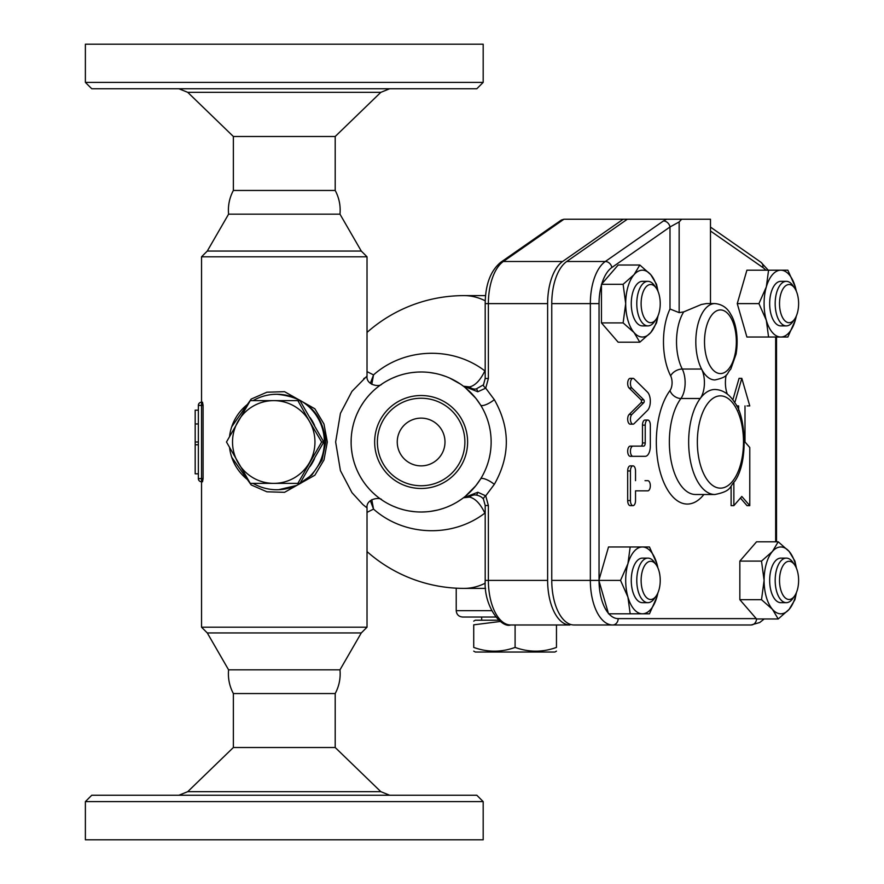 <?xml version="1.0" encoding="UTF-8"?>
<svg xmlns="http://www.w3.org/2000/svg" width="884" height="884" viewBox="0 0 884 884"><rect width="100%" height="100%" fill="white"/><g stroke="black" fill="none" stroke-linecap="round" stroke-linejoin="round"><path stroke-width="1.33" d="M284.283 88.754L476.819 88.754L483.183 82.389L85.383 82.389L91.748 88.754L284.283 88.754M233.365 190.458L335.202 190.458C339.147 197.883 340.738 205.784 339.975 214.16L228.591 214.16C227.829 205.784 229.42 197.883 233.365 190.458L233.365 136.49L335.202 136.49L380.827 92.334L389.678 88.754M85.383 82.389L85.383 44.2L483.183 44.2L483.183 82.389M284.283 795.246L91.748 795.246L85.383 801.611L483.183 801.611L476.819 795.246L284.283 795.246M187.739 791.666L233.365 747.51L335.202 747.51L380.827 791.666L187.739 791.666L178.888 795.246M85.383 801.611L85.383 839.8L483.183 839.8L483.183 801.611M444.995 442A23.868 23.868 0 0 1 409.193 462.675A23.868 23.868 0 0 1 409.193 421.325A23.868 23.868 0 0 1 444.995 442M233.365 747.51L233.365 693.542L335.202 693.542L335.202 747.51M335.202 693.542C339.147 686.117 340.738 678.216 339.975 669.84L228.591 669.84C227.829 678.216 229.42 686.117 233.365 693.542M473.725 621.132L475.316 620.214L498.819 620.214M500.388 621.463L473.725 624.833C473.725 619.85 473.725 619.85 473.725 624.833C473.725 619.85 473.725 619.85 473.725 624.833L473.725 647.419C487.515 652.403 501.305 652.403 515.096 647.419C528.886 652.403 542.677 652.403 556.467 647.419C556.467 652.403 556.467 652.403 556.467 647.419C556.467 652.403 556.467 652.403 556.467 647.419L556.467 624.988M473.725 647.419C473.725 652.403 473.725 652.403 473.725 647.419C473.725 652.403 473.725 652.403 473.725 647.419M556.467 651.121L554.876 652.038L475.316 652.038L473.725 651.121M515.096 624.988L515.096 647.419M462.586 617.032L495.769 617.032L462.586 617.032C458.719 616.656 456.597 614.535 456.221 610.667L491.659 610.667M297.864 483.371L250.271 483.371L226.481 442L250.271 400.629L273.742 400.629A41.371 41.216 -90 0 0 238.05 462.686A41.371 41.216 -90 0 0 309.433 462.686A41.371 41.216 -90 0 0 309.433 421.314L321.654 442L297.864 483.371L299.985 483.371L323.787 442L299.985 400.629L297.864 400.629L309.433 421.314A41.371 41.216 -90 0 0 273.742 400.629L297.864 400.629M323.787 442L321.654 442M314.538 458.608A41.371 41.216 90 0 1 309.997 466.509M309.997 417.491A41.371 41.216 90 0 1 314.538 425.392M656.193 288.018L654.348 285.421A22.277 11.138 90 0 0 647.917 281.333A22.277 11.138 90 0 0 636.778 303.61A22.277 11.138 90 0 0 647.917 325.887A22.277 11.138 90 0 0 654.348 321.798L656.193 319.201A19.094 9.547 -90 0 1 650.679 322.704A19.094 9.547 -90 0 1 641.574 297.82A19.094 9.547 -90 0 1 656.193 288.018A19.094 9.547 -90 0 1 656.193 319.201M647.917 325.887L642.403 325.887A22.277 11.138 -90 0 1 631.264 303.61A22.277 11.138 -90 0 1 642.403 281.333L647.917 281.333M794.583 288.018L792.749 285.421A22.277 11.138 90 0 0 786.318 281.333A22.277 11.138 90 0 0 775.18 303.61A22.277 11.138 90 0 0 786.318 325.887A22.277 11.138 90 0 0 792.749 321.798L794.583 319.201A19.094 9.547 -90 0 1 784.683 320.561A19.094 9.547 -90 0 1 779.522 303.61A19.094 9.547 -90 0 1 784.683 286.648A19.094 9.547 -90 0 1 794.583 288.018A19.094 9.547 -90 0 1 794.583 319.201M786.318 325.887L780.804 325.887A22.277 11.138 -90 0 1 769.666 303.61A22.277 11.138 -90 0 1 780.804 281.333L786.318 281.333M794.583 564.799L792.749 562.202A22.277 11.138 90 0 0 786.318 558.113A22.277 11.138 90 0 0 775.18 580.39A22.277 11.138 90 0 0 786.318 602.667A22.277 11.138 90 0 0 792.749 598.579L794.583 595.982A19.094 9.547 -90 0 1 779.975 586.18A19.094 9.547 -90 0 1 789.069 561.296A19.094 9.547 -90 0 1 794.583 564.799A19.094 9.547 -90 0 1 794.583 595.982M786.318 558.113L780.804 558.113A22.277 11.138 -90 0 0 769.666 580.39A22.277 11.138 -90 0 0 780.804 602.667L786.318 602.667M625.695 303.61L623.121 284.317L634.049 274.67A33.415 16.708 90 0 0 625.695 303.61A33.415 16.708 90 0 0 634.049 332.55L623.121 322.903L625.695 303.61M639.828 265.023L650.757 274.67A33.415 16.708 90 0 0 634.049 274.67L639.828 265.023L618.159 265.023L601.761 283.952A38.233 19.117 -90 0 1 611.861 267.509L669.995 226.978A6.365 5.205 -124.9 0 0 663.431 220.967L605.308 261.498A44.598 22.299 90 0 0 590.346 303.61L590.346 580.39A44.598 22.299 90 0 0 612.645 624.988L751.035 624.988A6.365 5.514 -90 0 0 756.538 618.966L778.218 618.977L772.45 609.33A33.415 16.708 90 0 0 789.158 609.33A33.415 16.708 90 0 0 796.307 592.855M657.906 291.145A33.415 16.708 90 0 0 650.757 274.67L656.536 284.317L658.05 291.477M658.05 315.743L656.536 322.903L650.757 332.55L639.828 342.196L634.049 332.55A33.415 16.708 90 0 0 650.757 332.55A33.415 16.708 90 0 0 657.906 316.063M780.804 270.195L787.865 270.195L795.269 286.902A33.415 16.708 90 0 0 780.804 270.195A33.415 16.708 90 0 0 766.329 286.902L768.572 270.195L780.804 270.195M796.329 316.008L795.269 320.317A33.415 16.708 90 0 0 796.307 316.063M796.307 291.145A33.415 16.708 90 0 0 795.269 286.902L796.329 291.212M787.865 337.025L780.804 337.025A33.415 16.708 90 0 0 795.269 320.317L787.865 337.025M766.329 320.317L758.925 303.61L766.329 286.902A33.415 16.708 90 0 0 766.329 320.317A33.415 16.708 90 0 0 780.804 337.025L768.572 337.025L766.329 320.317M796.44 592.523L794.926 599.684L789.158 609.33L778.218 618.977M796.307 567.937A33.415 16.708 90 0 0 789.158 551.45L794.926 561.097L796.44 568.257M761.511 599.684L764.096 580.39A33.415 16.708 90 0 0 772.45 609.33L761.511 599.684L739.842 599.684L739.842 561.097L756.549 541.804L778.218 541.804L789.158 551.45A33.415 16.708 90 0 0 772.45 551.45L778.218 541.804M761.511 561.097L772.45 551.45A33.415 16.708 90 0 0 764.096 580.39L761.511 561.097L739.842 561.097M623.121 322.903L601.451 322.903L618.159 342.196L639.828 342.196M601.451 322.903L601.451 284.317L623.121 284.317M768.572 337.025L746.903 337.025L737.256 303.61L758.925 303.61M737.256 303.61L746.903 270.195L768.572 270.195M756.549 618.977L739.842 599.684M660.226 580.39A19.094 9.547 -90 0 1 656.193 595.982A19.094 9.547 -90 0 1 643.552 593.109A19.094 9.547 -90 0 1 643.552 567.683A19.094 9.547 -90 0 1 656.193 564.799A19.094 9.547 -90 0 1 660.226 580.39M656.193 564.799L654.348 562.202A22.277 11.138 90 0 0 647.917 558.113A22.277 11.138 90 0 0 636.778 580.39A22.277 11.138 90 0 0 647.917 602.667A22.277 11.138 90 0 0 654.348 598.579L656.193 595.982M647.917 602.667L642.403 602.667A22.277 11.138 -90 0 1 631.264 580.39A22.277 11.138 -90 0 1 642.403 558.113L647.917 558.113M642.403 613.805L630.181 613.805L627.938 597.098A33.415 16.708 90 0 0 642.403 613.805A33.415 16.708 90 0 0 656.878 597.098L649.475 613.805L642.403 613.805M620.535 580.39L627.938 563.683A33.415 16.708 90 0 0 627.938 597.098L620.535 580.39L598.866 580.39L608.512 546.975L642.403 546.975A33.415 16.708 90 0 0 627.938 563.683L630.181 546.975M657.906 567.937A33.415 16.708 90 0 0 656.878 563.683L657.939 567.992M657.939 592.788L656.878 597.098A33.415 16.708 90 0 0 657.906 592.855M649.475 546.975L656.878 563.683A33.415 16.708 90 0 0 642.403 546.975L649.475 546.975M608.325 613.187A38.233 19.117 -90 0 1 599.043 581.02L608.512 613.805L630.181 613.805M599.043 581.02L598.866 580.39L551.76 580.39A44.598 22.299 90 0 0 574.059 624.988L612.645 624.988A6.365 5.514 90 0 0 618.159 618.623A38.233 19.117 -90 0 1 608.866 613.805M632.988 424.176L630.226 424.176A5.094 2.541 -90 0 1 627.75 420.243A5.094 2.541 -90 0 1 629.099 414.519L641.044 402.695A1.591 0.796 90 0 0 641.486 401.27A1.591 0.796 90 0 0 641.044 399.844L629.099 388.01A5.094 2.541 -90 0 1 627.75 382.286A5.094 2.541 -90 0 1 630.226 378.352L632.988 378.352A5.094 2.541 90 0 0 630.502 382.286A5.094 2.541 90 0 0 631.85 388.01L643.795 399.844A1.591 0.796 -90 0 1 644.237 401.27A1.591 0.796 -90 0 1 643.795 402.695L631.85 414.519A5.094 2.541 90 0 0 630.502 420.243A5.094 2.541 90 0 0 632.988 424.176A5.094 2.541 90 0 0 634.115 423.646L647.497 410.386A10.188 5.094 90 0 0 650.326 401.27A10.188 5.094 90 0 0 647.497 392.142L634.115 378.882A5.094 2.541 90 0 0 632.988 378.352M632.988 505.648L630.226 505.648A5.094 2.541 -90 0 1 627.684 500.554L627.684 470.962A5.094 2.541 -90 0 1 630.226 465.868L632.988 465.868A5.094 2.541 90 0 0 630.436 470.962L630.436 500.554A5.094 2.541 90 0 0 632.988 505.648A5.094 2.541 90 0 0 635.53 500.554L635.53 490.852L647.784 490.852A5.094 2.541 90 0 0 650.326 485.758A5.094 2.541 90 0 0 647.784 480.664L645.022 480.664M645.022 490.852L635.53 490.852M642.48 456.321L630.226 456.321A5.094 2.541 -90 0 1 627.684 451.227A5.094 2.541 -90 0 1 630.226 446.133L640.889 446.133A3.182 1.591 90 0 0 642.48 442.95L642.48 425.138A5.094 2.541 -90 0 1 645.022 420.044L647.784 420.044A5.094 2.541 90 0 0 645.232 425.138L645.232 442.95A3.182 1.591 -90 0 1 643.64 446.133L632.988 446.133A5.094 2.541 90 0 0 630.436 451.227A5.094 2.541 90 0 0 632.988 456.321L645.232 456.321A10.188 5.094 90 0 0 650.326 446.133L650.326 425.138A5.094 2.541 90 0 0 647.784 420.044M733.864 482.719L733.864 505.648L741.82 496.465L749.776 505.648L747.024 505.648L740.438 498.057M733.864 505.648L731.112 505.648L731.112 486.299M732.858 399.855L739.068 378.352L741.82 378.352L734.792 402.706M747.024 405.911L749.776 405.911L741.82 378.352M714.913 494.51L695.62 494.51A52.51 26.255 -90 0 1 670.514 457.371A52.51 26.255 -90 0 1 680.923 398.496L700.216 398.496A52.51 26.255 90 0 0 689.807 457.371A52.51 26.255 90 0 0 714.913 494.51C732.151 490.985 729.035 487.073 734.924 481.084C748.87 460.851 745.367 415.613 735.057 403.137C729.643 394.297 722.924 389.745 714.913 389.49A52.51 26.255 90 0 0 700.216 398.496A19.094 9.547 90 0 0 701.553 369.037A38.189 19.094 90 0 0 714.913 379.943C729.3 376.816 726.206 373.733 730.792 369.081L736.063 354.141C739.157 335.566 734.847 320.527 730.703 314.273C727.278 307.82 722.018 304.251 714.913 303.566L706.46 303.566L701.344 304.505L683.708 311.897L679.155 312.638L669.995 308.991L669.995 226.978L679.155 221.939L681.641 219.232L666.624 219.232L663.431 220.967M510.665 624.988A44.598 22.299 -90 0 1 488.377 580.39L485.194 580.39C483.614 607.043 501.659 628.281 510.665 624.988L569.926 624.988A44.598 22.299 -90 0 1 547.627 580.39L547.627 303.61A44.598 22.299 -90 0 1 562.589 261.498L623.209 219.232L627.342 219.232L566.721 261.498A44.598 22.299 90 0 0 551.76 303.61L551.76 580.39M627.342 219.232L666.624 219.232M710.482 303.566L710.482 219.232L681.641 219.232M749.776 505.648L749.776 447.514L745.002 442L745.002 405.911M736.604 405.911L738.637 405.911L738.637 410.32M630.226 456.321L632.988 456.321M630.226 446.133L632.988 446.133M635.53 480.664L635.53 470.962A5.094 2.541 90 0 0 632.988 465.868M726.206 375.037A19.094 9.547 90 0 0 727.289 394.054M485.194 369.976A121.859 60.93 90 0 0 484.863 370.882C452.033 345.743 403.789 347.931 373.534 374.904L367.026 371.623M367.026 332.417A146.39 146.39 0 0 1 464.089 295.61A146.39 80.002 90 0 1 485.239 300.814M367.026 512.377L373.534 509.096C403.844 536.113 452.089 538.212 484.863 513.118A121.859 60.93 90 0 0 485.194 514.024M485.239 583.186A146.39 80.002 90 0 1 464.089 588.39L485.581 588.39M198.359 473.824L195.176 473.824L195.176 410.176L198.359 410.176M198.359 442L195.176 442M198.359 444.751L195.176 444.751M198.359 423.955L195.176 423.955M198.359 405.402L198.359 478.598L201.541 478.598L201.541 405.402L198.359 405.402A3.182 3.182 0 0 1 201.541 402.22A3.182 3.182 0 0 0 198.359 405.402A3.182 3.182 0 0 1 201.541 402.22A3.182 3.182 0 0 0 198.359 405.402M201.541 481.78A3.182 3.182 0 0 1 198.359 478.598A3.182 3.182 0 0 0 201.541 481.78L202.524 481.78L203.088 478.598L201.541 478.598L201.541 627.198L367.026 627.198L367.026 507.913C365.899 498.366 380.761 496.83 381.855 499.957L379.634 498.388M202.524 402.22L203.088 405.402L202.524 402.22L201.541 402.22L201.541 405.402L203.088 405.402L203.088 478.598M361.766 404.872L362.307 404.032M371.777 384.341L373.534 374.904L370.352 383.336M361.766 479.128L360.562 477.117M370.352 500.675L373.534 509.096L371.777 499.659M364.794 400.419L365.567 399.402M367.888 396.54L368.993 395.27M376.628 387.954L377.236 387.446M381.137 384.529L381.711 384.131M381.766 384.098L382.673 383.49M386.628 381.07L390.595 378.993M392.595 378.065L397.259 376.186M403.988 374.12L404.618 373.965M411.833 372.606L416.916 372.109M418.32 372.042L421.613 371.987M429.69 372.518L435.271 373.435M440.674 374.772L445.602 376.407M449.724 378.098L460.52 384.12M464.807 387.28L468.487 390.43M477.493 400.463L480.576 405.027A10.188 2.972 148.1 0 0 494.322 399.645L485.714 388.164L488.377 378.485L488.377 303.61L485.194 303.61L485.194 378.485L488.377 378.485M485.194 370.993A9.547 4.829 -160.2 0 1 484.863 370.882C480.366 380.208 475.272 385.557 469.559 386.916L463.923 386.264L475.923 398.386L480.576 405.027M339.975 214.16L361.28 251.056L367.026 256.802L201.541 256.802L201.541 402.22M363.744 378.717L364.551 378.043M366.838 376.219L351.954 391.369L340.417 413.381L335.644 442.011L340.428 470.653L351.976 492.664L362.838 504.51L367.026 507.913M231.73 457.238L251.178 484.929L266.891 491.791L284.549 492.322L314.859 475.216L323.986 459.967L327.323 442L323.975 424.022L314.859 408.784L284.549 391.678L266.902 392.209L251.189 399.071L231.73 426.762M360.738 477.426L361.689 479.006M361.854 479.261L362.639 480.476M365.921 485.062L366.672 486.012M367.777 487.338L369.092 488.841M372.794 492.653L373.612 493.427M378.562 497.593L377.258 496.565M375.689 495.272L372.75 492.609M369.103 488.852L366.363 485.625M362.827 480.763L360.683 477.327M358.727 473.758L357.224 470.608M355.898 467.448L354.55 463.68M353.313 459.404L352.661 456.619M352.141 453.967L351.534 449.613M351.125 442.972L351.202 438.475M351.655 433.326L352.053 430.563M352.65 427.436L353.302 424.651M354.926 419.226L355.898 416.574M356.959 413.999L358.672 410.364M361.213 405.767L363.656 402.021M365.865 399.004L367.247 397.292M369.269 394.96L371.91 392.209M374.308 389.943L376.131 388.363M377.092 387.568L378.021 386.838M379.059 386.032L380.385 385.059M380.982 384.639L381.634 384.197M367.026 256.802L367.026 376.087C365.877 384.883 379.391 387.579 381.888 384.021L381.888 384.01M362.727 403.38L361.092 405.966M474.863 486.885L471.691 490.421M470.708 491.438L466.277 495.504M461.238 499.383L457.216 501.99M451.47 505.096L447.879 506.698M443.425 508.366L439.845 509.46M437.348 510.112L430.707 511.35M426.596 511.803L421.535 512.013M414.773 511.726L409.126 510.974M403.656 509.803L399.778 508.676M398.132 508.134L393.645 506.388M374.275 494.023L373.015 492.863M491.139 442A70.013 70.013 0 0 0 386.12 381.369A70.013 70.013 0 0 0 386.12 502.631A70.013 70.013 0 0 0 491.139 442M477.791 492.244L463.923 497.736L474.222 494.863L476.144 495.029A6.365 1.359 -81 0 0 476.178 495.04A6.365 1.359 -81 0 0 477.791 492.244L485.714 495.836A6.365 1.856 148.2 0 0 483.482 499.195L485.194 505.515L485.194 580.39M547.627 303.61L488.377 303.61A44.598 22.299 -90 0 1 503.327 261.498A6.365 5.205 -124.9 0 0 500.742 262.283L561.296 220.072L563.959 219.232L623.209 219.232M547.627 580.39L488.377 580.39L488.377 505.515L485.194 505.515M474.222 389.137L476.178 388.96L483.482 384.805A6.365 1.856 31.8 0 0 485.714 388.164L477.791 391.756A6.365 1.359 -99 0 0 476.178 388.96A6.365 1.359 -99 0 0 476.144 388.971L474.222 389.137L463.923 386.264L477.791 391.756M488.377 505.515L485.714 495.836L494.322 484.355A10.188 2.972 31.9 0 0 480.576 478.973L475.923 485.614L463.923 497.736L469.559 497.084C475.272 498.454 480.366 503.792 484.863 513.118A9.547 4.829 -19.8 0 1 485.194 513.007M276.836 489.736L276.791 489.736A47.736 47.559 -90 0 0 324.351 442A47.736 47.559 -90 0 0 276.791 394.264C306.262 397.071 322.594 412.983 325.809 442L322.041 460.056L311.864 475.017L296.858 485.393L278.758 489.692M253.067 400.629A47.736 47.559 -90 0 1 276.791 394.264L273.322 394.397M248.426 403.69A47.736 47.559 -90 0 0 229.575 436.364M229.575 447.636A47.736 47.559 -90 0 0 248.426 480.31M253.067 483.371A47.736 47.559 -90 0 0 276.791 489.736M361.28 251.056L207.287 251.056L201.541 256.802M339.975 669.84L361.28 632.944L207.287 632.944L201.541 627.198M467.614 442A46.487 46.487 0 0 0 397.888 401.745A46.487 46.487 0 0 0 397.888 482.255A46.487 46.487 0 0 0 467.614 442M464.885 442A43.758 43.758 0 0 0 399.248 404.11A43.758 43.758 0 0 0 399.248 479.89A43.758 43.758 0 0 0 464.885 442M233.365 136.49L187.739 92.334L380.827 92.334M599.043 579.782L599.043 303.61A38.233 19.117 -90 0 1 601.451 285.035M756.24 618.623L618.159 618.623M775.666 337.025L775.666 541.804M710.482 231L762.837 267.509A38.233 19.117 -90 0 1 765.831 270.195M669.995 308.991A47.736 23.868 90 0 0 670.647 375.855A9.547 4.774 -90 0 1 669.984 390.584A62.057 31.028 90 0 0 661.365 475.912A62.057 31.028 90 0 0 703.885 494.51M599.043 303.61L551.76 303.61M710.482 227.089L760.969 262.283A6.365 5.205 124.9 0 1 762.837 267.509M611.861 267.509A6.365 5.205 -124.9 0 0 605.308 261.498L566.721 261.498M679.155 312.638L679.155 221.939M642.48 442.95L645.232 442.95M642.48 425.138L645.232 425.138M627.684 500.554L630.436 500.554M627.684 470.962L630.436 470.962M629.099 388.01L631.85 388.01M641.044 399.844L643.795 399.844M641.044 402.695L643.795 402.695M629.099 414.519L631.85 414.519M736.339 341.754A31.824 15.912 -90 0 1 726.593 371.092A31.824 15.912 -90 0 1 709.288 364.484A31.824 15.912 -90 0 1 714.261 312.417A31.824 15.912 -90 0 1 736.339 341.754M714.913 303.566A38.189 19.094 90 0 0 697.233 327.323A38.189 19.094 90 0 0 701.553 369.037L682.26 369.037A9.547 5.901 -27 0 0 670.647 375.855M743.499 442A46.145 23.072 -90 0 1 709.598 482.752A46.145 23.072 -90 0 1 707.509 403.767A46.145 23.072 -90 0 1 731.245 401.248A46.145 23.072 -90 0 1 743.499 442M683.708 311.897A38.189 19.094 -90 0 0 682.26 369.037A19.094 9.547 90 0 1 680.923 398.496A9.547 6.851 36.5 0 1 669.984 390.584M562.589 261.498L503.327 261.498L563.959 219.232M494.322 484.355C510.322 456.122 510.322 427.878 494.322 399.645M469.559 386.916A9.547 8.254 -96.6 0 0 475.393 389.059M475.393 494.941A9.547 8.254 -83.4 0 0 469.559 497.084M187.739 92.334L178.888 88.754M335.202 190.458L335.202 136.49M380.827 791.666L389.678 795.246M481.681 617.032L481.681 620.214M764.196 618.977L759.743 622.513L751.035 624.988M776.517 337.025L776.517 541.804M760.969 262.283L768.251 270.195M367.026 551.583A146.39 146.39 0 0 0 464.089 588.39M456.221 588.18L456.221 610.667M483.482 499.195C482.134 497.162 479.703 495.769 476.178 495.04L474.476 494.863M500.742 262.283C490.554 270.769 485.371 284.549 485.194 303.61M483.482 384.805L485.194 378.485M464.089 295.61L485.581 295.61M228.591 214.16L207.287 251.056M361.28 632.944L367.026 627.198M228.591 669.84L207.287 632.944"/></g></svg>
